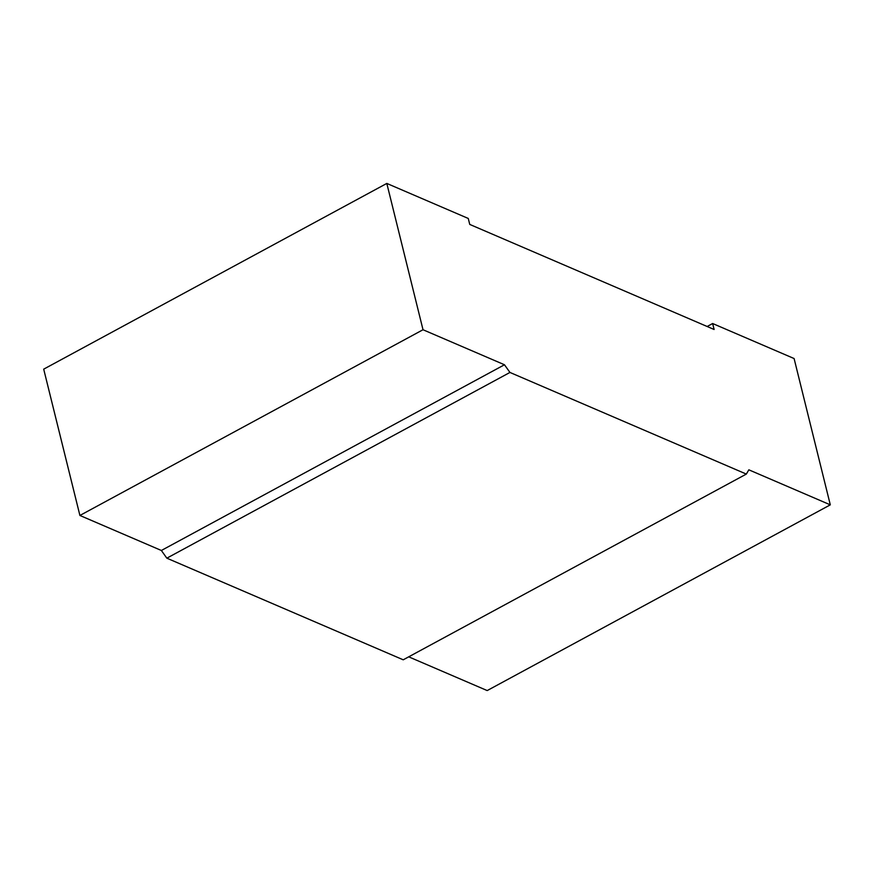 <?xml version="1.0" encoding="UTF-8"?>
<svg xmlns="http://www.w3.org/2000/svg" width="874" height="874" viewBox="0 0 874 874"><rect width="100%" height="100%" fill="white"/><g stroke="black" fill="none" stroke-linecap="round" stroke-linejoin="round"><path stroke-width="1.31" d="M707.142 326.494L712.638 323.522L714.113 329.487L469.742 224.421L468.267 218.456L386.811 183.431L43.7 369.156L79.905 515.463L161.362 550.478L166.836 558.169L403.22 659.804L746.33 474.079L748.843 469.819L830.3 504.844L794.095 358.537L712.638 323.522M746.33 474.079L509.946 372.444L504.473 364.764L423.016 329.738L79.905 515.463M386.811 183.431L423.016 329.738M408.715 656.833L487.189 690.569L830.3 504.844M161.362 550.478L504.473 364.764M166.836 558.169L509.946 372.444"/></g></svg>
